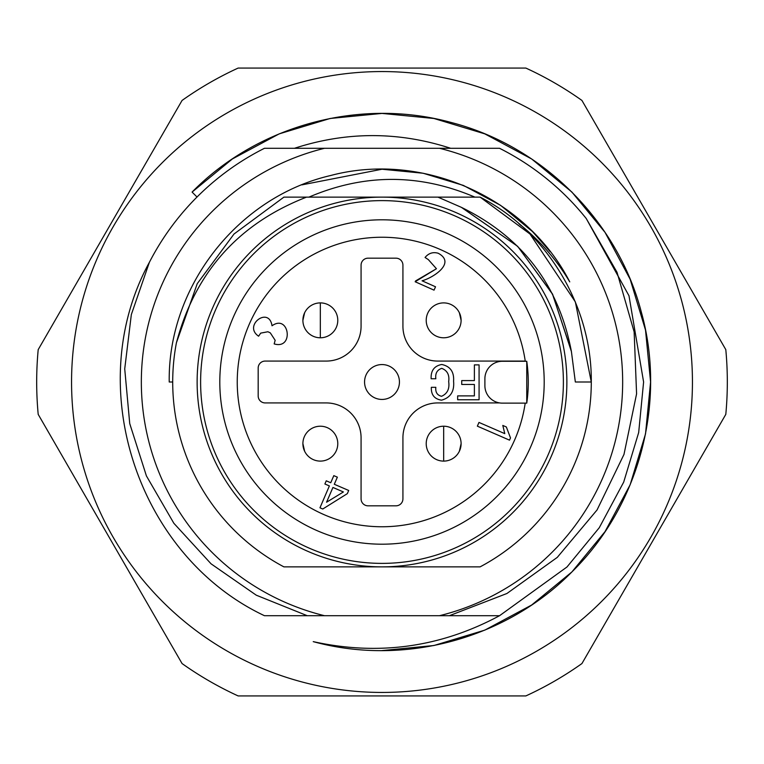 <?xml version="1.0" encoding="UTF-8"?>
<svg xmlns="http://www.w3.org/2000/svg" width="764" height="764" viewBox="0 0 764 764"><rect width="100%" height="100%" fill="white"/><g stroke="black" fill="none" stroke-linecap="round" stroke-linejoin="round"><path stroke-width="1.15" d="M382 364.562A17.438 17.438 0 0 1 399.438 382A17.438 17.438 0 0 1 382 399.438A17.438 17.438 0 0 1 364.562 382A17.438 17.438 0 0 1 382 364.562A17.438 17.438 0 0 1 399.438 382A17.438 17.438 0 0 1 382 399.438A17.438 17.438 0 0 1 364.562 382A17.438 17.438 0 0 1 382 364.562M443.664 426.216A17.438 17.438 0 0 1 461.103 443.664A17.438 17.438 0 0 1 443.664 461.103A17.438 17.438 0 0 1 426.216 443.664A17.438 17.438 0 0 1 443.664 426.216L443.664 461.103A17.438 17.438 0 0 1 426.216 443.664A17.438 17.438 0 0 1 443.664 426.216M320.336 302.897A17.438 17.438 0 0 1 337.783 320.336A17.438 17.438 0 0 1 320.336 337.783A17.438 17.438 0 0 1 302.897 320.336A17.438 17.438 0 0 1 320.336 302.897L320.336 337.783A17.438 17.438 0 0 1 302.897 320.336A17.438 17.438 0 0 1 320.336 302.897M304.626 451.228L302.897 443.664M302.897 320.336L304.616 312.791M382 71.558A310.442 310.442 0 0 1 692.442 382A310.442 310.442 0 0 1 382 692.442A310.442 310.442 0 0 1 71.558 382A310.442 310.442 0 0 1 382 71.558M382 695.928L525.861 695.928A345.318 345.318 0 0 0 581.939 663.553L725.8 414.374A345.318 345.318 0 0 0 725.8 349.625L581.939 100.447A345.318 345.318 0 0 0 525.861 68.072L238.139 68.072A345.318 345.318 0 0 0 182.061 100.447L38.2 349.625A345.318 345.318 0 0 0 38.2 414.374L182.061 663.553A345.318 345.318 0 0 0 238.139 695.928L382 695.928M382 197.131A184.869 184.869 0 0 1 566.869 382A184.869 184.869 0 0 1 382 566.869L283.902 566.869A209.288 209.288 0 0 1 176.417 342.778C195.278 272.108 238.645 223.556 306.526 197.131L437.963 197.131L461.408 207.359C522.184 237.107 558.847 285.163 571.405 351.526L575.34 382L591.288 382A209.288 209.288 0 0 1 480.098 566.869L382 566.869A184.869 184.869 0 0 1 197.131 382A184.869 184.869 0 0 1 382 197.131M382 200.617A181.383 181.383 0 0 1 563.383 382A181.383 181.383 0 0 1 382 563.383A181.383 181.383 0 0 1 200.617 382A181.383 181.383 0 0 1 382 200.617M382 544.197A162.197 162.197 0 0 1 219.803 382A162.197 162.197 0 0 1 382 219.803A162.197 162.197 0 0 1 544.197 382A162.197 162.197 0 0 1 382 544.197M525.269 361.276A144.759 144.759 0 0 0 382 237.241A144.759 144.759 0 0 0 237.241 382A144.759 144.759 0 0 0 382 526.759A144.759 144.759 0 0 0 525.202 403.134M461.103 443.664L459.384 451.209M459.374 312.772L461.103 320.336M197.017 197.017L192.079 192.079C258.051 124.962 360.484 97.41 451.314 122.517C542.287 145.962 617.599 220.834 641.311 312.046C666.58 402.456 639.497 505.224 572.437 571.396C506.666 638.551 404.595 666.638 313.24 641.636C378.476 655.999 440.58 647.356 499.56 615.698L307.233 615.698L256.284 595.194L211.065 563.822L173.867 523.292L146.421 475.934L129.737 423.59L124.723 368.888L131.341 314.539L149.372 262.329A261.603 261.603 0 0 1 264.439 148.302L324.471 148.302A240.679 240.679 0 0 0 324.471 615.698M382 650.584L433.895 645.523L484.787 630.138L531.639 605.031L571.921 571.921L605.031 531.639L630.138 484.787L645.523 433.895L650.584 382L645.523 330.105L630.138 279.213L605.031 232.361L571.921 192.079L531.639 158.969L484.787 133.862L433.895 118.477L382 113.416L330.105 118.477L279.213 133.862L232.361 158.969L192.079 192.079M499.56 615.698L566.984 566.984L599.243 527.752L623.691 482.113L638.675 432.548L643.603 382L628.982 295.773L586.236 218.523L628.982 295.773L643.603 382L638.675 432.548L623.691 482.113L599.243 527.752L566.984 566.984L499.56 615.698L449.366 615.698L499.56 615.698L566.984 566.984L599.243 527.752L623.691 482.113L638.675 432.548L643.603 382L628.982 295.773L586.236 218.523L617.025 272.299L634.149 331.92L636.584 393.852L623.978 454.437L597.047 509.97L557.262 557.386L506.924 593.494L449.366 615.698M264.439 615.698L307.233 615.698L264.439 615.698C137.749 555.896 81.356 386.422 149.372 262.329M294.426 148.302C346.493 131.379 398.588 131.379 450.703 148.302M439.529 615.698A240.679 240.679 0 0 0 439.529 148.302L324.471 148.302M172.712 382L169.226 382C167.727 286.605 237.938 196.978 330.564 175.539C422.206 151.1 526.348 197.083 569.743 281.878C556.393 259.435 539.441 240.039 518.89 223.69L521.44 225.924M439.529 148.302L499.56 148.302A261.603 261.603 0 0 1 586.236 218.523M550.223 251.719L532.451 231.549L500.544 205.315L463.423 185.423L423.113 173.237L382 169.226L301.952 184.859M314.644 197.131L308.923 197.131C364.208 173.495 419.531 173.495 474.902 197.131M345.92 197.131L418.08 197.131M234.013 234.013L283.902 197.131L306.526 197.131L283.902 197.131L306.526 197.131L283.902 197.131L306.526 197.131L283.902 197.131L306.526 197.131L283.902 197.131L234.013 234.013L197.246 283.673L176.417 342.778L197.246 283.673L234.013 234.013L283.902 197.131L234.013 234.013L197.246 283.673L176.417 342.778L197.246 283.673L234.013 234.013L283.902 197.131L234.013 234.013L197.246 283.673L176.417 342.778M480.098 197.131L529.987 234.013L575.359 301.914L591.288 382L575.359 301.914L529.987 234.013L480.098 197.131C547.225 231.33 592.033 306.469 591.288 382L575.359 301.914L529.987 234.013L480.098 197.131L437.963 197.131M571.405 351.526L552.659 294.36L517.658 246.342L461.408 207.359L517.658 246.342L552.391 293.853L571.224 350.409M526.749 403.134L526.749 361.276A144.759 144.759 0 0 1 526.749 403.134L502.33 403.134A17.438 17.438 0 0 1 484.892 385.696L484.892 378.715A17.438 17.438 0 0 1 502.33 361.276L526.749 361.276M272.022 325.779C289.279 313.469 294.302 349.931 274.161 343.905C294.302 349.931 289.279 313.469 272.022 325.779C268.985 305.791 242.799 325.598 258.604 336.198L260.715 333.123L267.897 331.748L270.303 332.865L275.164 340.314L270.303 332.865M499.666 402.924L437.81 402.924A34.877 34.877 0 0 0 402.924 437.81L402.924 498.854A6.971 6.971 0 0 1 395.953 505.825L368.047 505.825A6.971 6.971 0 0 1 361.076 498.854L361.076 437.81A34.877 34.877 0 0 0 326.19 402.924L265.146 402.924A6.971 6.971 0 0 1 258.175 395.953L258.175 368.047A6.971 6.971 0 0 1 265.146 361.076L326.19 361.076A34.877 34.877 0 0 0 361.076 326.19L361.076 265.146A6.971 6.971 0 0 1 368.047 258.175L395.953 258.175A6.971 6.971 0 0 1 402.924 265.146L402.924 326.19A34.877 34.877 0 0 0 437.81 361.076L525.231 361.076M415.482 280.999L436.445 268.727L428.356 259.626L436.445 268.727L415.148 281.744L434.038 290.148L435.528 286.786L422.072 280.799C433.178 277.762 456.414 262.902 438.154 253.228C456.414 262.902 433.178 277.762 422.072 280.799M425.061 257.478C428.604 253.19 432.968 251.776 438.154 253.228C432.968 251.776 428.604 253.19 425.061 257.478L428.356 259.626M275.164 340.314L274.161 343.905M502.798 425.433L504.784 433.637L478.98 422.425L477.357 426.159L509.521 440.15L510.495 437.906L506.351 426.981L502.798 425.433M348.699 490.469L334.298 484.271L337.363 477.166L333.811 475.638L330.745 482.743L326.257 480.814L324.891 483.994L329.379 485.923L319.963 507.802L322.761 509.015L347.333 493.649L348.699 490.469M443.664 302.897A17.438 17.438 0 0 1 461.103 320.336A17.438 17.438 0 0 1 443.664 337.783A17.438 17.438 0 0 1 426.216 320.336A17.438 17.438 0 0 1 443.664 302.897A17.438 17.438 0 0 1 461.103 320.336A17.438 17.438 0 0 1 443.664 337.783A17.438 17.438 0 0 1 426.216 320.336A17.438 17.438 0 0 1 443.664 302.897M320.336 426.216A17.438 17.438 0 0 1 337.783 443.664A17.438 17.438 0 0 1 320.336 461.103A17.438 17.438 0 0 1 302.897 443.664A17.438 17.438 0 0 1 320.336 426.216A17.438 17.438 0 0 1 337.783 443.664A17.438 17.438 0 0 1 320.336 461.103A17.438 17.438 0 0 1 302.897 443.664A17.438 17.438 0 0 1 320.336 426.216M441.745 364.476C434.277 365.908 430.743 370.664 431.135 378.753C430.743 370.664 434.277 365.908 441.745 364.476C450.292 366.309 454.236 371.887 453.577 381.198C454.523 391.359 450.512 397.681 441.544 400.174C450.512 397.681 454.523 391.359 453.577 381.198M441.544 396.296C437.209 395.236 435.308 392.238 435.833 387.319C435.308 392.238 437.209 395.236 441.544 396.296C447.351 393.727 449.729 388.838 448.678 381.608C449.614 374.914 447.293 370.492 441.745 368.353C437.113 369.91 435.146 373.376 435.833 378.753L431.135 378.753M326.572 502.215L332.932 487.451L343.399 491.959L326.572 502.215M479.076 399.763L457.655 399.763L457.655 395.886L474.387 395.886L474.387 384.464L461.733 384.464L461.733 380.587L474.387 380.587L474.387 364.886L479.076 364.886L479.076 399.763M441.544 400.174C434.42 399.085 431.02 394.797 431.345 387.319L435.833 387.319M461.637 207.464L517.658 246.342L461.637 207.464"/></g></svg>
